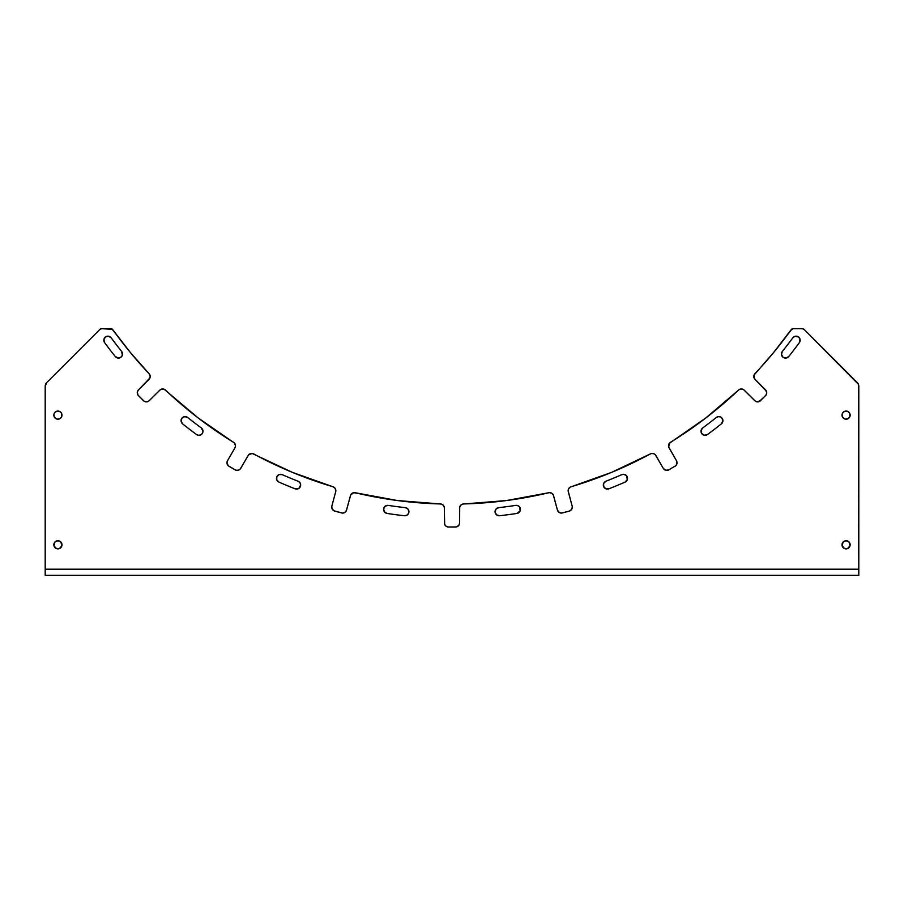 <?xml version="1.0" encoding="UTF-8"?>
<svg xmlns="http://www.w3.org/2000/svg" width="904" height="904" viewBox="0 0 904 904"><rect width="100%" height="100%" fill="white"/><g stroke="black" fill="none" stroke-linecap="round" stroke-linejoin="round"><path stroke-width="1.36" d="M202.993 431.231A4.068 4.068 0 0 0 201.332 427.965A4.068 4.068 0 0 1 202.993 431.242L202.383 433.378L200.756 434.869L198.586 435.299L196.507 434.519A431.208 431.208 0 0 1 182.597 423.84L181.094 421.117L181.964 418.123L184.687 416.62L187.682 417.49A423.072 423.072 0 0 0 201.332 427.965L202.993 431.242L202.383 433.378L200.756 434.869A4.068 4.068 0 0 1 198.586 435.299L197.49 435.05M300.67 485.007A4.068 4.068 0 0 0 298.083 481.233A4.068 4.068 0 0 1 300.67 485.019L298.896 488.375L295.122 488.804A431.208 431.208 0 0 1 278.918 482.092L276.76 479.854L276.827 476.736L279.065 474.577L282.184 474.645A423.072 423.072 0 0 0 298.083 481.233L299.958 482.725L300.67 485.019A4.068 4.068 0 0 1 295.122 488.804A431.208 431.208 0 0 1 278.918 482.092A431.208 431.208 0 0 0 295.122 488.804L296.071 489.053A4.068 4.068 0 0 0 299.631 487.731L298.896 488.375M408.597 513.325A4.068 4.068 0 0 0 407.907 508.975L408.936 511.687L408.585 513.348L406.89 515.212L404.427 515.732A431.208 431.208 0 0 1 387.036 513.438L384.369 511.822L383.624 508.805L385.24 506.138L388.257 505.392A423.072 423.072 0 0 0 405.32 507.641A4.068 4.068 0 0 1 408.936 511.687A4.068 4.068 0 0 1 404.427 515.732A431.208 431.208 0 0 1 387.036 513.438L386.257 513.235A4.068 4.068 0 0 1 384.912 512.421M407.896 508.963A4.068 4.068 0 0 0 405.32 507.641L407.907 508.975M520.049 507.709A4.068 4.068 0 0 0 519.608 506.963L520.173 510.828L516.964 513.438A431.208 431.208 0 0 1 499.573 515.732L496.59 514.862L495.087 512.127L495.957 509.144L498.68 507.641A423.072 423.072 0 0 0 515.743 505.392L518.286 505.833A4.068 4.068 0 0 0 515.743 505.392A4.068 4.068 0 0 1 520.421 509.415A4.068 4.068 0 0 0 520.06 507.732M627.523 478.352A4.068 4.068 0 0 0 626.449 475.628L627.353 479.527L625.082 482.092A431.208 431.208 0 0 1 608.878 488.804L605.77 488.748L603.612 486.499L603.669 483.391L605.917 481.233A423.072 423.072 0 0 0 621.816 474.645A4.068 4.068 0 0 1 627.523 478.374A4.068 4.068 0 0 1 625.082 482.092A431.208 431.208 0 0 1 608.878 488.804L608.109 489.03M626.438 475.606A4.068 4.068 0 0 0 623.794 474.317L626.449 475.617M623.783 474.317A4.068 4.068 0 0 0 621.828 474.645L623.794 474.317M721.573 417.625L722.929 420.665A4.068 4.068 0 0 0 716.33 417.49A4.068 4.068 0 0 1 722.929 420.665L721.403 423.84A431.208 431.208 0 0 1 707.493 434.519L704.465 435.265L701.798 433.649L701.063 430.632L702.668 427.965A423.072 423.072 0 0 0 716.318 417.49L718.409 416.62L720.624 417.004L722.307 418.495L722.929 420.665A4.068 4.068 0 0 1 721.403 423.84A431.208 431.208 0 0 1 707.493 434.519A431.208 431.208 0 0 0 721.403 423.84A431.208 431.208 0 0 1 707.493 434.519A4.068 4.068 0 0 1 701.798 433.649A4.068 4.068 0 0 1 702.668 427.965A4.068 4.068 0 0 0 704.453 435.265M799.385 337.836A4.068 4.068 0 0 0 792.819 337.825A4.068 4.068 0 0 1 800.164 340.232A4.068 4.068 0 0 0 799.396 337.847M850.076 415.908A4.068 4.068 0 0 0 850.155 415.139A4.068 4.068 0 0 1 846.087 419.207A4.068 4.068 0 0 1 842.019 415.139A4.068 4.068 0 0 0 842.099 415.908M842.099 415.942A4.068 4.068 0 0 0 844.517 418.891L842.325 416.687L842.099 414.337L843.206 412.258L845.296 411.139L848.347 411.749L849.85 413.58L849.85 416.687L848.347 418.518A4.068 4.068 0 0 0 850.076 415.942M844.539 418.891A4.068 4.068 0 0 0 847.636 418.891M847.658 418.891A4.068 4.068 0 0 0 848.347 418.518L845.296 419.128L843.206 418.01M850.076 545.575A4.068 4.068 0 0 0 850.155 544.807A4.068 4.068 0 0 1 846.087 548.875A4.068 4.068 0 0 1 842.019 544.807A4.068 4.068 0 0 0 842.099 545.575M842.709 547.067A4.068 4.068 0 0 0 844.528 548.558L842.099 545.598A4.068 4.068 0 0 0 842.697 547.056M844.539 548.558A4.068 4.068 0 0 0 847.636 548.558M849.477 547.056A4.068 4.068 0 0 0 850.076 545.609L847.647 548.558A4.068 4.068 0 0 0 849.466 547.067L846.878 548.796L843.827 548.186M61.901 545.575A4.068 4.068 0 0 0 61.98 544.807A4.068 4.068 0 0 1 57.912 548.875A4.068 4.068 0 0 1 53.844 544.807A4.068 4.068 0 0 0 53.924 545.575M54.534 547.067A4.068 4.068 0 0 0 56.353 548.558L53.924 545.598A4.068 4.068 0 0 0 54.522 547.056M56.364 548.558A4.068 4.068 0 0 0 59.461 548.558M61.302 547.056A4.068 4.068 0 0 0 61.901 545.609L59.472 548.558A4.068 4.068 0 0 0 61.291 547.067L58.703 548.796L55.652 548.186M61.901 415.908A4.068 4.068 0 0 0 61.98 415.139A4.068 4.068 0 0 1 57.912 419.207A4.068 4.068 0 0 1 53.844 415.139A4.068 4.068 0 0 0 53.924 415.908M53.924 415.942A4.068 4.068 0 0 0 56.342 418.891L54.15 416.687L53.924 414.337L55.031 412.258L57.121 411.139L60.172 411.749L61.675 413.58L61.675 416.687L60.172 418.518A4.068 4.068 0 0 0 61.901 415.942M56.364 418.891A4.068 4.068 0 0 0 59.461 418.891M59.483 418.891A4.068 4.068 0 0 0 60.172 418.518L57.121 419.128L55.031 418.01M118.605 358.086L115.305 356.56A4.068 4.068 0 0 0 122.322 352.673A4.068 4.068 0 0 0 121.667 351.475A4.068 4.068 0 0 1 122.548 354.018L121.803 356.368L119.836 357.86L117.362 357.927L115.305 356.56A431.208 431.208 0 0 1 104.627 342.639L103.892 339.621L105.497 336.955L108.525 336.209L111.181 337.825A423.072 423.072 0 0 0 121.667 351.475L122.368 355.249M858.8 386.223A5.085 5.085 0 0 0 858.404 384.268L857.308 382.629A5.085 5.085 0 0 1 858.8 386.223L858.8 569.215L45.2 569.215L45.2 386.223L45.2 569.215L858.8 569.215L858.416 384.279L804.119 329.429L802.323 328.694L793.192 328.694L791.124 329.757L773.779 352.334L754.083 375.002L754.501 378.753L765.541 389.906L766.728 392.777A4.068 4.068 0 0 0 765.541 389.906A4.068 4.068 0 0 1 766.728 392.777L766.05 395.037L760.501 400.687L756.84 401.805L754.75 400.687L743.608 389.647L741.393 388.957L739.156 389.59L705.832 417.953L669.288 443.378L668.723 447.118L676.497 460.735A4.068 4.068 0 0 1 677.039 462.769A4.068 4.068 0 0 0 676.497 460.735L676.904 463.82L675.853 465.65L668.847 469.854L665.762 470.261L663.287 468.362L655.377 454.814L653.411 453.571L651.095 453.605L611.567 472.385L570.345 487.053L568.672 488.668L568.164 490.94L572.153 506.116A4.068 4.068 0 0 1 572.3 507.167A4.068 4.068 0 0 0 572.153 506.116A4.068 4.068 0 0 1 572.3 507.167L571.452 509.641L569.283 511.099L561.621 513.065L559.316 512.534L557.418 510.059L553.293 494.929L551.711 493.222L549.462 492.646L506.421 500.556L462.803 504.059L460.78 505.189L459.707 507.246L459.627 522.941L458.938 525.201L456.351 526.93L448.44 527.009L446.18 526.32L444.678 524.489L444.293 507.246L443.22 505.189L441.197 504.059L397.579 500.556L353.746 492.691L350.707 494.929L346.3 510.805L344.684 512.534L342.379 513.065L333.971 510.816L331.915 508.477L331.847 506.116L335.7 491.708A4.068 4.068 0 0 0 335.836 490.657A4.068 4.068 0 0 1 335.7 491.708L331.847 506.116L335.7 491.708M235.368 446.847L235.503 445.796A4.068 4.068 0 0 1 234.961 447.83A4.068 4.068 0 0 0 234.961 447.819L235.503 445.796A4.068 4.068 0 0 0 235.503 445.796L234.373 442.971L198.168 417.953L164.144 389.24L160.392 389.647L148.629 401.195L146.369 401.884L144.109 401.195L137.95 395.037L137.351 391.986L138.459 389.906L149.883 378.041A4.068 4.068 0 0 0 149.894 378.03L150.12 377.284A4.068 4.068 0 0 0 150.12 377.262M149.883 378.041L150.2 376.482A4.068 4.068 0 0 1 149.002 379.364L138.459 389.906A4.068 4.068 0 0 0 138.459 395.658L137.577 394.336M150.12 375.714L149.081 373.691A4.068 4.068 0 0 1 150.2 376.482L149.081 373.691L130.221 352.334L112.469 329.305L101.677 328.694L99.881 329.429L46.692 382.629L45.2 386.223A5.085 5.085 0 0 1 46.692 382.629L45.584 384.279A5.085 5.085 0 0 0 45.2 386.223M238.995 469.978L238.238 470.261A4.068 4.068 0 0 0 240.713 468.362L248.171 455.458A4.068 4.068 0 0 1 253.628 453.91A416.97 416.97 0 0 0 332.932 486.759A4.068 4.068 0 0 1 335.836 490.657L335.034 488.228L332.932 486.759L292.433 472.385L252.137 453.446L248.623 454.814L240.249 469.018L238.238 470.261L235.887 470.182L228.339 465.831L226.96 463.04L227.503 460.735L234.961 447.83L227.503 460.735A4.068 4.068 0 0 0 226.994 462.226M53.924 545.598L55.031 541.925L57.912 540.728L60.794 541.925L61.901 545.598M842.099 545.598L843.206 541.925L846.087 540.728L848.969 541.925L850.076 545.598M796.108 336.164L798.492 336.943L799.961 338.977L799.373 342.639A431.208 431.208 0 0 1 788.695 356.56L785.96 358.063L782.977 357.193L781.474 354.47L782.333 351.475A423.072 423.072 0 0 0 792.819 337.825L794.853 336.356L798.492 336.943M235.368 444.768L234.983 443.807A4.068 4.068 0 0 1 235.503 445.796A4.068 4.068 0 0 0 233.56 442.327A416.97 416.97 0 0 1 165.466 390.065A4.068 4.068 0 0 0 165.455 390.065M164.844 389.59L163.387 389.025A4.068 4.068 0 0 0 163.387 389.025M145.589 401.805A4.068 4.068 0 0 0 149.25 400.687L147.928 401.568M144.109 401.195L143.499 400.687A4.068 4.068 0 0 0 145.567 401.805M137.577 391.229L138.459 389.906A4.068 4.068 0 0 0 138.459 395.658L143.499 400.687A4.068 4.068 0 0 0 149.25 400.687L159.793 390.144A4.068 4.068 0 0 1 165.466 390.065A416.97 416.97 0 0 0 197.942 417.784M110.808 328.683A2.542 2.542 0 0 1 112.876 329.757A416.97 416.97 0 0 0 149.081 373.691L130.221 352.334L111.96 328.966A2.542 2.542 0 0 1 111.972 328.977M101.677 328.694L99.881 329.429A2.542 2.542 0 0 1 101.677 328.694L110.808 328.694M804.119 329.429L802.323 328.694A2.542 2.542 0 0 1 804.119 329.429L857.308 382.629M792.028 328.977A2.542 2.542 0 0 1 792.04 328.966L773.779 352.334M754.083 375.002L753.891 377.318L754.998 379.364A4.068 4.068 0 0 1 754.919 373.691A4.068 4.068 0 0 0 753.868 375.77M754.998 379.364L766.422 391.229M766.422 394.336L765.541 395.658A4.068 4.068 0 0 0 766.728 392.777A4.068 4.068 0 0 1 765.541 395.658L759.19 401.568M755.371 401.195L744.207 390.144A4.068 4.068 0 0 0 738.534 390.065A416.97 416.97 0 0 1 670.44 442.327L668.892 444.056A4.068 4.068 0 0 0 668.881 444.067M742.173 389.048L740.613 389.025M668.711 447.096A4.068 4.068 0 0 0 668.723 447.13L669.039 447.83A4.068 4.068 0 0 1 670.44 442.327M677.039 462.769L676.904 463.82A4.068 4.068 0 0 0 677.039 462.78A4.068 4.068 0 0 1 675.005 466.294A4.068 4.068 0 0 0 675.842 465.65L668.847 469.854A4.068 4.068 0 0 1 663.287 468.362A4.068 4.068 0 0 0 665.751 470.261L665.005 469.978M675.853 465.639A4.068 4.068 0 0 0 676.497 464.814L675.853 465.65M667.344 470.362L666.542 470.385M653.422 453.582A4.068 4.068 0 0 0 653.411 453.571L651.863 453.446A4.068 4.068 0 0 1 651.874 453.446M571.204 486.714A416.97 416.97 0 0 0 650.371 453.91L611.567 472.385M570.345 487.053L568.672 488.668A4.068 4.068 0 0 0 568.672 488.68M570.492 510.545L569.283 511.099A4.068 4.068 0 0 0 572.074 508.477M558.118 511.483L557.418 510.059A4.068 4.068 0 0 0 559.305 512.523M463.662 503.957A416.97 416.97 0 0 0 548.694 492.759A4.068 4.068 0 0 1 553.564 495.663L553.293 494.929A4.068 4.068 0 0 0 553.282 494.906M551.711 493.211A4.068 4.068 0 0 1 551.722 493.222L550.253 492.691A4.068 4.068 0 0 0 550.242 492.691M548.705 492.748A4.068 4.068 0 0 0 548.694 492.759L506.421 500.556L462.803 504.059M461.368 504.692A4.068 4.068 0 0 1 461.39 504.681L460.78 505.189A4.068 4.068 0 0 0 460.78 505.2M460.294 505.799L459.707 507.246A4.068 4.068 0 0 0 459.695 507.257M456.351 526.93L455.559 527.009A4.068 4.068 0 0 0 457.108 526.693M446.881 526.693L446.18 526.32A4.068 4.068 0 0 0 446.881 526.693M446.18 526.32A4.068 4.068 0 0 1 445.062 525.201L444.678 524.489M441.197 504.059L440.417 503.957A4.068 4.068 0 0 1 444.372 508.025L444.293 507.246A4.068 4.068 0 0 0 444.293 507.234M443.22 505.2A4.068 4.068 0 0 0 443.22 505.189L442.621 504.681A4.068 4.068 0 0 1 442.632 504.692M350.718 494.906A4.068 4.068 0 0 0 350.707 494.94L350.436 495.663A4.068 4.068 0 0 1 355.306 492.759A416.97 416.97 0 0 0 440.417 503.957L397.579 500.556L355.306 492.759A4.068 4.068 0 0 0 355.295 492.748M353.758 492.691A4.068 4.068 0 0 0 353.746 492.691L352.289 493.222A4.068 4.068 0 0 1 352.289 493.211M351.656 493.686L351.125 494.262A4.068 4.068 0 0 0 351.114 494.273M344.695 512.523A4.068 4.068 0 0 0 346.582 510.059L345.328 512.071M333.971 510.816A4.068 4.068 0 0 0 334.717 511.099L332.717 509.845L331.734 507.698M331.915 508.466A4.068 4.068 0 0 1 331.712 506.907L331.847 506.116A4.068 4.068 0 0 0 331.712 506.884M252.126 453.446A4.068 4.068 0 0 1 252.148 453.446L250.589 453.571A4.068 4.068 0 0 0 250.577 453.582M249.199 454.271A4.068 4.068 0 0 0 249.188 454.283L248.623 454.814M228.35 465.842A4.068 4.068 0 0 0 228.994 466.294L235.153 469.854A4.068 4.068 0 0 0 238.238 470.261L236.656 470.362M227.797 465.244L227.379 464.566M226.994 462.26A4.068 4.068 0 0 0 227.096 463.808L226.96 463.04M227.175 461.469L227.503 460.735A4.068 4.068 0 0 0 228.994 466.294M199.694 435.231L198.586 435.299A4.068 4.068 0 0 1 196.518 434.519A431.208 431.208 0 0 1 182.597 423.84L181.094 421.117M181.953 418.134A4.068 4.068 0 0 0 181.082 420.303L181.229 419.535M183.907 416.789L184.687 416.62M187.004 417.049L187.682 417.49A4.068 4.068 0 0 0 181.964 418.123M299.958 482.725L300.49 483.821M278.217 481.708L277.618 481.188M278.342 474.95A4.068 4.068 0 0 0 276.827 476.736L277.212 476.046M278.353 474.939L279.065 474.577A4.068 4.068 0 0 0 278.364 474.939M383.703 510.398A4.068 4.068 0 0 0 384.889 512.41L384.369 511.822M383.578 509.596L383.624 508.805A4.068 4.068 0 0 0 383.691 510.376M383.624 508.794A4.068 4.068 0 0 1 384.155 507.325L384.641 506.669A4.068 4.068 0 0 0 384.177 507.291M406.111 515.562L404.427 515.732A431.208 431.208 0 0 1 387.036 513.438A4.068 4.068 0 0 1 383.624 508.805A4.068 4.068 0 0 1 388.257 505.392L386.675 505.46A4.068 4.068 0 0 0 385.24 506.138L385.918 505.731M388.257 505.392A423.072 423.072 0 0 0 405.32 507.641L406.732 508.071M408.156 514.082L407.591 514.715M520.331 508.545L520.421 509.415A4.068 4.068 0 0 1 516.964 513.438A431.208 431.208 0 0 1 499.573 515.732A431.208 431.208 0 0 0 516.964 513.438A431.208 431.208 0 0 1 499.573 515.732L498.782 515.732M495.946 509.155A4.068 4.068 0 0 0 496.578 514.862L496.013 514.308M495.561 513.641L495.222 510.545M497.901 507.811L498.68 507.641A4.068 4.068 0 0 0 497.177 508.116M496.59 514.862A4.068 4.068 0 0 0 499.573 515.732A4.068 4.068 0 0 1 495.087 512.127A4.068 4.068 0 0 1 498.68 507.641A423.072 423.072 0 0 0 515.743 505.392L516.613 505.359M518.286 505.833L519.608 506.963M608.878 488.804A431.208 431.208 0 0 0 625.082 482.092A431.208 431.208 0 0 1 608.878 488.804A4.068 4.068 0 0 1 603.612 486.499A4.068 4.068 0 0 1 605.917 481.233A423.072 423.072 0 0 0 621.816 474.645L622.788 474.363M627.026 476.431L627.523 478.374A4.068 4.068 0 0 1 625.093 482.092M605.07 488.352L604.46 487.832M603.33 484.939A4.068 4.068 0 0 0 603.962 487.199L603.431 484.148M605.906 481.233A4.068 4.068 0 0 0 603.669 483.391L604.064 482.691M702.668 427.965A423.072 423.072 0 0 0 716.318 417.49L717.301 416.913M718.409 416.62L719.539 416.654M722.827 421.569L722.533 422.428M702.973 434.722L701.391 432.971M701.255 429.852L701.594 429.14M799.961 338.977L800.164 340.232A4.068 4.068 0 0 1 799.373 342.639A431.208 431.208 0 0 1 788.695 356.56A431.208 431.208 0 0 0 799.373 342.639A4.068 4.068 0 0 0 799.95 341.509M785.96 358.063L784.378 357.927M782.977 357.193L782.401 356.639M787.463 357.588A4.068 4.068 0 0 1 781.96 355.984L781.463 353.667M842.709 412.868L843.206 412.258M843.827 411.749L846.087 411.071L848.347 411.749A4.068 4.068 0 0 0 842.019 415.139A4.068 4.068 0 0 1 846.087 411.071A4.068 4.068 0 0 1 850.155 415.139A4.068 4.068 0 0 0 850.076 414.36M849.466 412.868L849.85 413.58M842.709 417.399L842.325 416.687M843.827 541.417L844.528 541.044A4.068 4.068 0 0 0 842.709 542.536L843.206 541.925M844.528 541.044L846.878 540.807M847.647 548.558L845.296 548.796M55.652 541.417L56.353 541.044A4.068 4.068 0 0 0 54.534 542.536L55.031 541.925M56.353 541.044L58.703 540.807M59.472 548.558L57.121 548.796M54.534 412.868L55.031 412.258M55.652 411.749L57.912 411.071L60.172 411.749A4.068 4.068 0 0 0 53.844 415.139A4.068 4.068 0 0 1 57.912 411.071A4.068 4.068 0 0 1 61.98 415.139A4.068 4.068 0 0 0 61.901 414.36M61.291 412.868L61.675 413.58M54.534 417.399L54.15 416.687M122.548 354.018A4.068 4.068 0 0 1 115.305 356.56A431.208 431.208 0 0 1 104.627 342.639A4.068 4.068 0 0 1 105.497 336.955A4.068 4.068 0 0 1 111.181 337.825A4.068 4.068 0 0 0 110.017 336.751L111.181 337.825A423.072 423.072 0 0 0 121.667 351.475L122.322 352.673M110.005 336.751A4.068 4.068 0 0 0 105.508 336.943L107.723 336.164M108.525 336.209L109.294 336.401M46.692 382.629A5.085 5.085 0 0 0 46.68 382.641L99.881 329.429M112.876 329.757A2.542 2.542 0 0 0 112.864 329.745A416.97 416.97 0 0 0 148.832 373.431M162.607 388.957A4.068 4.068 0 0 0 161.082 389.285M198.383 418.123A416.97 416.97 0 0 0 233.447 442.259M227.096 463.842A4.068 4.068 0 0 0 228.328 465.82M235.153 469.854L235.153 469.854A4.068 4.068 0 0 0 240.713 468.362M253.628 453.91A416.97 416.97 0 0 0 332.796 486.714M350.436 495.663L346.582 510.059A4.068 4.068 0 0 1 341.599 512.941L334.717 511.099A4.068 4.068 0 0 1 331.847 506.116M341.599 512.941A4.068 4.068 0 0 0 344.673 512.534M355.306 492.759A416.97 416.97 0 0 0 440.338 503.957M444.372 508.025L444.372 522.941L444.372 508.025M446.892 526.693A4.068 4.068 0 0 0 448.44 527.009A4.068 4.068 0 0 1 444.372 522.941A4.068 4.068 0 0 0 444.452 523.71M444.452 523.744A4.068 4.068 0 0 0 445.05 525.19M448.44 527.009L455.559 527.009A4.068 4.068 0 0 0 459.627 522.941L459.627 508.025L459.627 522.941A4.068 4.068 0 0 1 459.548 523.71M457.119 526.693A4.068 4.068 0 0 0 458.938 525.201M458.949 525.19A4.068 4.068 0 0 0 459.548 523.744M459.627 508.025A4.068 4.068 0 0 1 463.582 503.957A416.97 416.97 0 0 0 548.694 492.759M559.327 512.534A4.068 4.068 0 0 0 562.401 512.941A4.068 4.068 0 0 1 557.418 510.059L553.564 495.663A4.068 4.068 0 0 0 553.564 495.641M562.401 512.941L569.283 511.099A4.068 4.068 0 0 0 572.3 507.167A4.068 4.068 0 0 1 572.085 508.466M572.153 506.116L568.3 491.708A4.068 4.068 0 0 1 571.068 486.759A416.97 416.97 0 0 0 650.371 453.91A4.068 4.068 0 0 1 655.829 455.458A4.068 4.068 0 0 0 655.829 455.446L663.287 468.362M665.762 470.261A4.068 4.068 0 0 0 668.847 469.854L668.847 469.854M676.497 464.803A4.068 4.068 0 0 0 676.904 463.831M676.497 460.735L669.039 447.83M670.553 442.259A416.97 416.97 0 0 0 705.617 418.123M706.058 417.784A416.97 416.97 0 0 0 738.534 390.065A4.068 4.068 0 0 1 742.918 389.285M758.433 401.805A4.068 4.068 0 0 0 760.501 400.687A4.068 4.068 0 0 1 754.75 400.687M754.761 400.698A4.068 4.068 0 0 0 758.411 401.805M755.168 373.431A416.97 416.97 0 0 0 791.124 329.757A416.97 416.97 0 0 1 754.919 373.691M791.136 329.745A2.542 2.542 0 0 0 791.124 329.757A2.542 2.542 0 0 1 793.192 328.694L802.323 328.694M105.485 336.955A4.068 4.068 0 0 0 104.627 342.627A431.208 431.208 0 0 0 115.305 356.56A431.208 431.208 0 0 1 104.627 342.639M61.901 414.326A4.068 4.068 0 0 0 60.184 411.761M53.924 544.027A4.068 4.068 0 0 0 53.844 544.807A4.068 4.068 0 0 1 57.912 540.739A4.068 4.068 0 0 1 61.98 544.807A4.068 4.068 0 0 0 61.901 544.027M61.901 543.993A4.068 4.068 0 0 0 61.302 542.547M61.291 542.536A4.068 4.068 0 0 0 59.472 541.044M59.461 541.044A4.068 4.068 0 0 0 56.364 541.044M54.522 542.547A4.068 4.068 0 0 0 53.924 543.993M842.099 544.027A4.068 4.068 0 0 0 842.019 544.807A4.068 4.068 0 0 1 846.087 540.739A4.068 4.068 0 0 1 850.155 544.807A4.068 4.068 0 0 0 850.076 544.027M850.076 543.993A4.068 4.068 0 0 0 849.477 542.547M849.466 542.536A4.068 4.068 0 0 0 847.647 541.044M847.636 541.044A4.068 4.068 0 0 0 844.539 541.044M842.697 542.547A4.068 4.068 0 0 0 842.099 543.993M850.076 414.326A4.068 4.068 0 0 0 848.359 411.761M787.486 357.577A4.068 4.068 0 0 0 788.683 356.56A4.068 4.068 0 0 1 782.977 357.193A4.068 4.068 0 0 1 782.333 351.475A4.068 4.068 0 0 0 781.904 352.131M781.892 352.153A4.068 4.068 0 0 0 781.949 355.973M792.819 337.825A423.072 423.072 0 0 1 782.333 351.475M799.961 341.486A4.068 4.068 0 0 0 800.164 340.232M704.476 435.265A4.068 4.068 0 0 0 707.482 434.519M721.415 423.84A4.068 4.068 0 0 0 722.827 421.58M722.838 421.558A4.068 4.068 0 0 0 722.929 420.676M603.974 487.222A4.068 4.068 0 0 0 605.759 488.736M605.782 488.748A4.068 4.068 0 0 0 608.878 488.815M497.155 508.127A4.068 4.068 0 0 0 495.957 509.133M516.964 513.438A4.068 4.068 0 0 0 520.162 510.839M520.173 510.828A4.068 4.068 0 0 0 520.421 509.415M386.268 513.246A4.068 4.068 0 0 0 387.025 513.438A431.208 431.208 0 0 0 404.427 515.732A4.068 4.068 0 0 0 406.879 515.223M385.228 506.138A4.068 4.068 0 0 0 384.652 506.658M406.902 515.212A4.068 4.068 0 0 0 408.574 513.359M278.918 482.092A4.068 4.068 0 0 1 276.827 476.736A4.068 4.068 0 0 1 282.184 474.645A4.068 4.068 0 0 0 279.076 474.577M276.76 479.854A4.068 4.068 0 0 0 277.11 480.544M277.132 480.578A4.068 4.068 0 0 0 278.907 482.092M298.083 481.233A423.072 423.072 0 0 1 282.184 474.645M295.122 488.815A4.068 4.068 0 0 0 296.071 489.053M299.642 487.719A4.068 4.068 0 0 0 300.67 485.03M181.082 420.337A4.068 4.068 0 0 0 182.585 423.84A431.208 431.208 0 0 0 196.507 434.519A4.068 4.068 0 0 0 202.993 431.242A4.068 4.068 0 0 1 202.394 433.366M182.597 423.84A4.068 4.068 0 0 1 181.964 418.123A4.068 4.068 0 0 1 187.682 417.49A423.072 423.072 0 0 0 201.332 427.965M45.2 575.306L45.2 569.215L45.2 575.317L858.8 575.317L858.8 569.215L858.8 575.306M45.2 575.317L858.8 575.317"/></g></svg>

